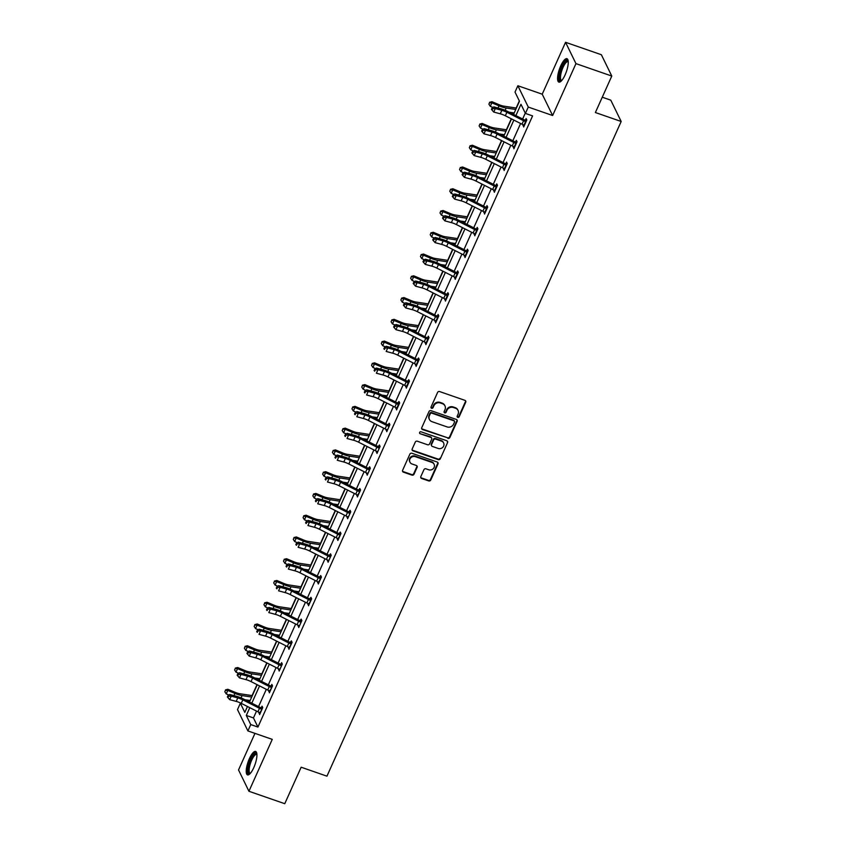 <?xml version="1.0" encoding="UTF-8"?>
<svg xmlns="http://www.w3.org/2000/svg" width="846" height="846" viewBox="0 0 846 846"><rect width="100%" height="100%" fill="white"/><g stroke="black" fill="none" stroke-linecap="round" stroke-linejoin="round"><path stroke-width="1.27" d="M457.771 417.374A1.089 0.994 154 0 0 459.188 416.75L465.723 402.21A1.565 1.428 154 0 0 464.93 400.348L439.613 391.561A1.565 1.428 154 0 0 437.594 392.449L431.058 406.989A1.089 0.994 154 0 0 431.608 408.29A1.089 0.994 154 0 0 433.025 407.677L433.871 405.794A4.991 4.568 154 0 1 440.343 402.971L442.447 403.711A4.991 4.568 154 0 1 444.985 409.654L444.139 411.537A1.089 0.994 154 0 0 444.689 412.837A1.089 0.994 154 0 0 446.106 412.214L446.952 410.331A4.991 4.568 154 0 1 453.424 407.518L455.529 408.248A4.991 4.568 154 0 1 458.067 414.191L457.221 416.073A1.089 0.994 154 0 0 457.771 417.374M457.136 416.581A1.089 0.994 154 0 0 458.902 416.179L465.448 401.628A1.565 1.428 154 0 0 465.543 400.761M430.974 407.497A1.089 0.994 154 0 0 432.74 407.106L433.586 405.223L433.871 405.794M444.055 412.044A1.089 0.994 154 0 0 445.821 411.642L446.667 409.76L446.952 410.331M249.38 758.672A12.394 3.701 109.1 0 1 255.64 751.46A12.394 3.701 109.1 0 1 253.768 767.66A12.394 3.701 109.1 0 1 247.508 774.883A12.394 3.701 109.1 0 1 249.38 758.672M560.718 65.903A12.394 3.701 109.1 0 1 566.979 58.691A12.394 3.701 109.1 0 1 565.107 74.892A12.394 3.701 109.1 0 1 558.857 82.115A12.394 3.701 109.1 0 1 560.718 65.903M565.551 42.3L601.369 54.726L611.785 76.055L575.957 63.619L565.551 42.3L542.223 94.192L517.868 85.742L528.274 107.061L525.419 113.417L520.967 104.28L515.87 115.606M254.963 733.376L238.53 769.945L248.936 791.274L272.264 739.372L247.899 730.923L237.493 709.604L240.349 703.248L244.811 712.385L247.455 706.495M611.785 76.055L595.383 112.529L621.176 121.486L326.947 776.173L301.155 767.216L284.764 803.7L248.936 791.274M420.822 476.615A1.565 1.428 154 0 0 421.615 478.466L428.721 480.93A1.565 1.428 154 0 0 430.741 480.052L438.006 463.894A1.565 1.428 154 0 0 437.213 462.032L411.896 453.255A1.565 1.428 154 0 0 409.876 454.133L402.611 470.291A1.565 1.428 154 0 0 403.405 472.153L411.981 475.124A1.565 1.428 154 0 0 414.001 474.246L417.11 467.33A1.565 1.428 154 0 0 416.317 465.469L412.065 463.999A4.177 3.818 154 0 1 410.796 457.792A4.177 3.818 154 0 1 415.354 456.671L432.02 462.455A4.177 3.818 154 0 1 433.289 468.652A4.177 3.818 154 0 1 428.732 469.784L425.95 468.811A1.565 1.428 154 0 0 423.931 469.699L420.822 476.615M542.223 94.192L552.639 115.521L575.957 63.619M552.639 115.521L528.274 107.061M256.539 711.084L253.462 717.926L257.924 727.063L532.589 115.902L525.419 113.417M257.924 727.063L250.754 724.578L247.899 730.923M447.851 438.344A1.565 1.428 154 0 0 449.882 437.467L457.136 421.308A1.565 1.428 154 0 0 456.354 419.447L431.037 410.67A1.565 1.428 154 0 0 429.007 411.547L421.752 427.706A1.565 1.428 154 0 0 422.535 429.567L447.576 437.773A1.565 1.428 154 0 0 449.596 436.885L456.861 420.737A1.565 1.428 154 0 0 456.956 419.87M447.566 442.606L440.311 458.754A1.565 1.428 154 0 1 438.291 459.642L412.975 450.855A1.565 1.428 154 0 1 412.182 448.993L415.291 442.088A1.565 1.428 154 0 1 417.311 441.2L427.579 444.763A1.565 1.428 154 0 0 429.599 443.886L431.661 439.296A1.565 1.428 154 0 0 430.868 437.435L420.176 433.734A1.089 0.994 154 0 1 419.849 432.105A1.089 0.994 154 0 1 421.044 431.809L446.783 440.745A1.565 1.428 154 0 1 447.566 442.606L440.311 458.754M621.176 121.486L610.77 100.156L602.267 97.216M519.328 100.928L516.145 108.013M513.945 112.909L513.311 114.305M511.291 118.789L506.363 129.776M504.163 134.673L503.529 136.069M501.519 140.552L496.581 151.54M494.381 156.436L493.747 157.832M491.738 162.316L486.799 173.293M484.599 178.199L483.965 179.595M481.956 184.079L477.017 195.056M474.818 199.952L474.194 201.359M472.174 205.842L467.235 216.819M465.036 221.715L464.412 223.122M462.392 227.606L457.453 238.583M455.254 243.479L454.63 244.885M452.61 249.369L447.682 260.346M445.472 265.242L444.848 266.649M442.828 271.132L437.9 282.109M435.701 287.005L435.066 288.401M433.057 292.896L428.118 303.873M425.919 308.769L425.284 310.165M423.275 314.659L418.336 325.636M416.137 330.532L415.502 331.928M413.493 336.412L408.555 347.399M406.355 352.296L405.731 353.691M403.711 358.175L398.773 369.163M396.573 374.059L395.949 375.455M393.929 379.939L388.991 390.926M386.791 395.822L386.167 397.218M384.147 401.702L379.22 412.689M377.009 417.586L376.385 418.982M374.366 423.465L369.438 434.442M367.238 439.349L366.604 440.745M364.584 445.229L359.656 456.206M357.456 461.102L356.822 462.508M354.812 466.992L349.874 477.969M347.674 482.865L347.04 484.272M345.031 488.755L340.092 499.732M337.892 504.628L337.268 506.035M335.249 510.519L330.31 521.496M328.111 526.392L327.487 527.788M325.467 532.282L320.528 543.259M318.329 548.155L317.705 549.551M315.685 554.045L310.757 565.022M308.547 569.918L307.923 571.314M305.903 575.798L300.975 586.786M298.775 591.682L298.141 593.078M296.121 597.562L291.193 608.549M288.994 613.445L288.359 614.841M286.35 619.325L281.411 630.312M279.212 635.209L278.577 636.604M276.568 641.088L271.629 652.076M269.43 656.972L268.795 658.368M266.786 662.852L261.848 673.828M259.648 678.735L259.024 680.131M257.004 684.615L252.066 695.592M249.866 700.488L249.242 701.894M513.543 114.422L519.476 101.224L515.013 92.087L517.868 85.742M242.559 704.02L240.349 703.248M249.475 702.011L257.237 684.731M259.246 680.247L267.019 662.968M269.028 658.484L276.79 641.205M278.81 636.721L286.572 619.441M288.592 614.957L296.354 597.678M298.374 593.194L306.136 575.915M308.156 571.431L315.918 554.162M317.937 549.667L325.699 532.398M327.709 527.904L335.481 510.635M337.491 506.151L345.263 488.872M347.272 484.388L355.034 467.108M357.054 462.625L364.816 445.345M366.836 440.861L374.598 423.582M376.618 419.098L384.38 401.818M386.4 397.334L394.162 380.055M396.171 375.571L403.944 358.292M405.953 353.808L413.726 336.528M415.735 332.044L423.497 314.775M425.517 310.281L433.279 293.012M435.299 288.518L443.061 271.249M445.081 266.765L452.843 249.485M454.862 245.002L462.625 227.722M464.644 223.238L472.406 205.959M474.416 201.475L482.188 184.195M484.198 179.712L491.96 162.432M493.979 157.948L501.741 140.669M503.761 136.185L511.523 118.905M249.792 707.679L246.302 715.441L250.754 724.578M513.86 120.09L506.098 137.369M504.079 141.853L496.316 159.133M494.297 163.616L486.535 180.885M484.515 185.38L476.753 202.649M474.733 207.143L466.971 224.412M464.962 228.896L457.189 246.175M455.18 250.659L447.407 267.939M445.398 272.423L437.636 289.702M435.616 294.186L427.854 311.465M425.834 315.949L418.072 333.229M416.052 337.713L408.29 354.992M406.27 359.476L398.508 376.756M396.488 381.239L388.726 398.519M386.717 403.003L378.945 420.272M376.935 424.766L369.173 442.035M367.153 446.529L359.391 463.798M357.372 468.282L349.61 485.562M347.59 490.046L339.828 507.325M337.808 511.809L330.046 529.088M328.026 533.572L320.264 550.852M318.255 555.336L310.482 572.615M308.473 577.099L300.7 594.378M298.691 598.862L290.929 616.142M288.909 620.626L281.147 637.905M279.127 642.389L271.365 659.668M269.345 664.152L261.583 681.421M259.563 685.916L251.801 703.185M253.462 717.926L246.302 715.441M525.281 113.11L522.627 119.011M520.607 123.505L512.845 140.774M510.825 145.258L503.063 162.538M501.044 167.022L493.281 184.301M491.262 188.785L483.5 206.064M481.49 210.548L473.718 227.828M471.708 232.312L463.936 249.591M461.927 254.075L454.165 271.355M452.145 275.838L444.383 293.118M442.363 297.602L434.601 314.881M432.581 319.365L424.819 336.645M422.799 341.128L415.037 358.397M413.017 362.892L405.255 380.161M403.246 384.655L395.473 401.924M393.464 406.408L385.702 423.687M383.682 428.171L375.92 445.451M373.9 449.935L366.138 467.214M364.118 471.698L356.356 488.977M354.337 493.461L346.574 510.741M344.555 515.225L336.793 532.504M334.783 536.988L327.011 554.267M325.001 558.751L317.229 576.031M315.22 580.515L307.458 597.784M305.438 602.278L297.676 619.547M295.656 624.041L287.894 641.31M285.874 645.794L278.112 663.074M276.092 667.557L268.33 684.837M266.321 689.321L258.548 706.6M261.34 707.732L262.038 706.167L262.746 707.605L259.616 714.584L259.246 712.395M271.122 685.969L271.82 684.403L272.528 685.842L269.388 692.821L269.028 690.632M280.904 664.205L281.602 662.64L282.31 664.078L279.169 671.058L278.799 668.869M291.384 643.891L290.855 643.901A5.562 1.512 -155.8 0 1 288.835 643.013L272.158 634.585A7.942 2.157 24.2 0 0 267.114 632.618L260.589 630.873L259.109 629.191L265.633 630.936A11.918 3.236 -155.8 0 1 273.195 633.876L290.136 642.442L291.384 640.877L292.092 642.315L288.951 649.294L288.581 647.105M301.165 622.127L300.626 622.138A5.562 1.512 -155.8 0 1 298.617 621.25L281.94 612.821A7.942 2.157 24.2 0 0 276.896 610.854L270.371 609.109L268.891 607.428L275.415 609.173A11.918 3.236 -155.8 0 1 282.976 612.123L299.918 620.678L301.165 619.113L301.863 620.552L298.733 627.531L298.363 625.353M310.947 600.364L310.408 600.374A5.562 1.512 -155.8 0 1 308.399 599.486L291.711 591.058A7.942 2.157 24.2 0 0 286.678 589.091L280.153 587.346L278.672 585.665L285.187 587.41A11.918 3.236 -155.8 0 1 292.758 590.36L309.699 598.915L310.947 597.35L311.645 598.799L308.515 605.768L308.145 603.589M320.729 578.601L320.19 578.611A5.562 1.512 -155.8 0 1 318.181 577.723L301.493 569.295A7.942 2.157 24.2 0 0 296.449 567.328L289.935 565.583L288.444 563.901L294.968 565.646A11.918 3.236 -155.8 0 1 302.54 568.597L319.481 577.152L320.729 575.587L321.427 577.035L318.297 584.004L317.927 581.826M330.5 556.837L329.972 556.848A5.562 1.512 -155.8 0 1 327.962 555.97L311.275 547.531A7.942 2.157 24.2 0 0 306.231 545.564L299.706 543.819L298.226 542.138L304.75 543.883A11.918 3.236 -155.8 0 1 312.311 546.833L329.263 555.388L330.511 553.834L331.209 555.272L328.079 562.241L327.709 560.063M340.282 535.074L339.754 535.084A5.562 1.512 -155.8 0 1 337.734 534.207L321.057 525.768A7.942 2.157 24.2 0 0 316.013 523.801L309.488 522.056L308.007 520.385L314.532 522.119A11.918 3.236 -155.8 0 1 322.093 525.07L339.045 533.625L340.282 532.071L340.991 533.509L337.85 540.478L337.491 538.299M350.064 513.311L349.535 513.321A5.562 1.512 -155.8 0 1 347.516 512.443L330.839 504.005A7.942 2.157 24.2 0 0 325.795 502.038L319.27 500.303L317.789 498.622L324.314 500.367A11.918 3.236 -155.8 0 1 331.875 503.307L348.816 511.862L350.064 510.307L350.773 511.745L347.632 518.725L347.262 516.536M359.846 491.547L359.317 491.558A5.562 1.512 -155.8 0 1 357.298 490.68L340.621 482.241A7.942 2.157 24.2 0 0 335.576 480.285L329.052 478.54L327.571 476.858L334.096 478.603A11.918 3.236 -155.8 0 1 341.657 481.543L358.598 490.109L359.846 488.544L360.555 489.982L357.414 496.962L357.044 494.773M369.628 469.784L369.099 469.805A5.562 1.512 -155.8 0 1 367.079 468.917L350.403 460.478A7.942 2.157 24.2 0 0 345.358 458.521L338.834 456.777L337.353 455.095L343.878 456.84A11.918 3.236 -155.8 0 1 351.439 459.78L368.38 468.346L369.628 466.781L370.326 468.219L367.196 475.198L366.826 473.009M379.41 448.02L378.871 448.042A5.562 1.512 -155.8 0 1 376.861 447.153L360.174 438.714A7.942 2.157 24.2 0 0 355.14 436.758L348.615 435.013L347.135 433.332L353.66 435.077A11.918 3.236 -155.8 0 1 361.221 438.017L378.162 446.582L379.41 445.017L380.108 446.455L376.978 453.435L376.607 451.246M389.192 426.257L388.652 426.278A5.562 1.512 -155.8 0 1 386.643 425.39L369.956 416.951A7.942 2.157 24.2 0 0 364.922 414.995L358.397 413.25L356.906 411.568L363.431 413.313A11.918 3.236 -155.8 0 1 371.003 416.253L387.944 424.819L389.192 423.254L389.89 424.692L386.759 431.672L386.389 429.482M365.525 391.561L364.933 390.894L364.309 392.29L364.901 392.956L365.525 391.561L368.169 391.487L366.604 394.976L373.128 396.721A7.942 2.157 24.2 0 1 378.173 398.678L394.849 407.116A5.562 1.512 -155.8 0 0 396.869 408.005L398.434 404.515A5.562 1.512 -155.8 0 1 396.425 403.627L379.738 395.198A7.942 2.157 24.2 0 0 374.693 393.231L368.169 391.487L366.688 389.805L373.213 391.55A11.918 3.236 -155.8 0 1 380.774 394.49L397.726 403.056L398.974 401.49L399.672 402.929L396.541 409.908L396.171 407.719M375.307 369.797L374.715 369.131L374.08 370.527L374.672 371.193L375.307 369.797L377.951 369.723L376.385 373.213L382.91 374.958A7.942 2.157 24.2 0 1 387.954 376.914L404.631 385.353A5.562 1.512 -155.8 0 0 406.651 386.241L408.216 382.752A5.562 1.512 -155.8 0 1 406.196 381.863L389.52 373.435A7.942 2.157 24.2 0 0 384.475 371.468L377.951 369.723L376.47 368.042L382.995 369.787A11.918 3.236 -155.8 0 1 390.556 372.726L407.508 381.292L408.745 379.727L409.453 381.165L406.323 388.145L405.953 385.956M385.089 348.044L384.496 347.368L383.862 348.764L384.454 349.43L385.089 348.044L387.732 347.96L386.167 351.45L392.692 353.194A7.942 2.157 24.2 0 1 397.736 355.151L414.413 363.59A5.562 1.512 -155.8 0 0 416.433 364.478L417.998 360.988A5.562 1.512 -155.8 0 1 415.978 360.1L399.301 351.672A7.942 2.157 24.2 0 0 394.257 349.705L387.732 347.96L386.252 346.278L392.777 348.023A11.918 3.236 -155.8 0 1 400.338 350.974L417.279 359.529L418.527 357.964L419.235 359.413L416.095 366.381L415.724 364.203M427.611 337.776L428.309 336.2L429.017 337.649L425.876 344.618L425.506 342.44M437.382 316.013L438.091 314.437L438.799 315.886L435.658 322.855L435.288 320.676M447.164 294.249L447.872 292.684L448.57 294.122L445.44 301.091L445.07 298.913M456.946 272.486L457.654 270.921L458.352 272.359L455.222 279.328L454.852 277.15M466.728 250.723L467.436 249.158L468.134 250.596L465.004 257.575L464.634 255.386M476.51 228.959L477.207 227.394L477.916 228.832L474.786 235.812L474.416 233.623M486.291 207.196L486.989 205.631L487.698 207.069L484.557 214.049L484.198 211.86M496.073 185.433L496.771 183.868L497.48 185.306L494.339 192.285L493.969 190.096M505.845 163.669L506.553 162.104L507.262 163.542L504.121 170.522L503.751 168.333M515.626 141.906L516.335 140.341L517.033 141.779L513.903 148.759L513.533 146.57M525.408 120.143L526.117 118.577L526.815 120.016L523.685 126.995L523.314 124.806M522.976 125.557L524.15 125.959M513.194 147.32L514.368 147.722M503.423 169.084L504.586 169.486M493.641 190.847L494.804 191.249M483.859 212.6L485.022 213.012M474.077 234.363L475.251 234.776M464.295 256.127L465.469 256.539M454.514 277.89L455.687 278.302M444.732 299.653L445.905 300.055M434.96 321.417L436.124 321.818M425.178 343.18L426.342 343.582M415.397 364.943L416.56 365.345M405.615 386.707L406.778 387.108M395.833 408.47L397.007 408.872M386.051 430.233L387.225 430.635M376.269 451.997L377.443 452.399M366.498 473.749L367.661 474.162M356.716 495.513L357.879 495.925M346.934 517.276L348.097 517.689M337.152 539.039L338.315 539.452M327.37 560.803L328.544 561.205M317.588 582.566L318.762 582.968M307.807 604.33L308.98 604.731M298.035 626.093L299.198 626.495M288.253 647.856L289.417 648.258M278.471 669.62L279.635 670.021M268.69 691.383L269.853 691.785M258.908 713.136L260.082 713.548M458.046 410.437L457.771 409.866A4.991 4.568 154 0 0 455.254 407.666L455.529 408.248M446.667 409.76A4.991 4.568 154 0 1 453.139 406.937L455.254 407.666M444.964 405.9L444.689 405.319A4.991 4.568 154 0 0 442.172 403.13L442.447 403.711M433.586 405.223A4.991 4.568 154 0 1 440.057 402.4L442.172 403.13M421.646 428.573A1.565 1.428 154 0 0 422.26 428.985L447.576 437.773M454.492 422.133A1.089 0.994 154 0 0 453.942 420.832L431.714 413.123A1.089 0.994 154 0 0 430.307 413.736L429.408 415.724A4.991 4.568 154 0 0 431.946 421.668L447.132 426.934A4.991 4.568 154 0 0 453.604 424.121L454.492 422.133M454.492 421.308L454.207 420.737A1.089 0.994 154 0 0 453.657 420.251L453.942 420.832M429.43 419.479L429.144 418.897A4.991 4.568 154 0 1 429.134 415.143L430.022 413.165A1.089 0.994 154 0 1 431.439 412.541L453.657 420.251M412.076 449.861A1.565 1.428 154 0 0 412.689 450.284L438.006 459.061A1.565 1.428 154 0 0 440.026 458.183M431.65 438.122L431.375 437.551A1.565 1.428 154 0 0 430.582 436.864L420.176 433.734M438.228 448.465A4.177 3.818 154 0 0 443.621 442.966A4.177 3.818 154 0 0 441.527 441.136L435.648 439.095A1.565 1.428 154 0 0 433.628 439.983L431.566 444.562A1.565 1.428 154 0 0 432.359 446.424L438.228 448.465M443.621 442.966L443.346 442.395A4.177 3.818 154 0 0 441.242 440.555L441.527 441.136M431.576 445.736L431.291 445.165A1.565 1.428 154 0 1 431.291 443.991L433.342 439.402A1.565 1.428 154 0 1 435.373 438.524L441.242 440.555M447.291 442.024A1.565 1.428 154 0 0 447.386 441.157M434.125 464.285L433.85 463.714A4.177 3.818 154 0 0 431.746 461.874L432.02 462.455M409.961 462.159L409.675 461.588A4.177 3.818 154 0 1 415.079 456.089L431.746 461.874M402.506 471.159A1.565 1.428 154 0 0 403.119 471.571L411.695 474.553A1.565 1.428 154 0 0 413.726 473.665L416.824 466.749A1.565 1.428 154 0 0 416.93 465.882M420.726 477.482A1.565 1.428 154 0 0 421.329 477.895L428.436 480.359A1.565 1.428 154 0 0 430.455 479.471L437.72 463.322A1.565 1.428 154 0 0 437.816 462.455M516.409 108.055L503.888 106.152A7.942 2.157 -155.8 0 1 499.098 104.703L491.97 101.7L491.854 102.831L498.992 105.824A11.918 3.236 24.2 0 0 506.172 108.002L515.774 109.462M489.517 102.747L488.893 104.143L489.517 102.747L491.854 102.831L490.289 106.321L492.954 107.442M509.091 112.169L514.209 112.952M490.289 106.321L488.893 104.143M489.559 102.292L491.97 101.7M492.044 110.043L493.747 112.063L500.272 113.808A7.942 2.157 24.2 0 1 505.316 115.765L522.003 124.203A5.562 1.512 -155.8 0 0 524.012 125.092L525.578 121.602A5.562 1.512 -155.8 0 1 523.568 120.714L506.881 112.285A7.942 2.157 24.2 0 0 501.847 110.318L495.322 108.574L493.747 112.063L491.452 109.377L492.044 110.043L492.668 108.658L492.076 107.981L491.452 109.377M492.668 108.658L495.322 108.574L493.842 106.892L500.356 108.637A11.918 3.236 -155.8 0 1 507.928 111.587L524.869 120.143L526.783 120.09M525.578 121.602L524.869 120.143M493.842 106.892L492.076 107.981M506.627 129.808L494.106 127.915A7.942 2.157 -155.8 0 1 489.316 126.466L482.188 123.463L482.072 124.595L489.21 127.587A11.918 3.236 24.2 0 0 496.391 129.766L505.993 131.225M479.735 124.51L479.111 125.906L479.735 124.51L482.072 124.595L480.507 128.084L483.172 129.205M499.309 133.932L504.428 134.715M480.507 128.084L479.111 125.906M479.788 124.055L482.188 123.463M496.845 151.571L484.335 149.679A7.942 2.157 -155.8 0 1 479.534 148.23L472.406 145.226L472.29 146.358L479.428 149.351A11.918 3.236 24.2 0 0 486.619 151.529L496.211 152.989M469.964 146.273L469.329 147.659L469.964 146.273L472.29 146.358L470.725 149.848L473.39 150.969M489.527 155.696L494.646 156.468M470.725 149.848L469.329 147.659M470.006 145.819L472.406 145.226M482.262 131.807L483.975 133.827L490.5 135.572A7.942 2.157 24.2 0 1 495.534 137.528L512.221 145.967A5.562 1.512 -155.8 0 0 514.231 146.855L515.796 143.365A5.562 1.512 -155.8 0 1 513.786 142.477L497.099 134.049A7.942 2.157 24.2 0 0 492.065 132.082L485.541 130.337L483.975 133.827L481.67 131.141L482.262 131.807L482.886 130.411L482.294 129.745L481.67 131.141M482.886 130.411L485.541 130.337L484.06 128.655L490.585 130.4A11.918 3.236 -155.8 0 1 498.146 133.34L515.087 141.906L517.001 141.853M515.796 143.365L515.087 141.906M484.06 128.655L482.294 129.745M472.48 153.57L474.194 155.59L480.718 157.335A7.942 2.157 24.2 0 1 485.752 159.291L502.439 167.73A5.562 1.512 -155.8 0 0 504.449 168.618L506.024 165.129A5.562 1.512 -155.8 0 1 504.005 164.24L487.328 155.801A7.942 2.157 24.2 0 0 482.283 153.845L475.759 152.1L474.194 155.59L471.888 152.904L472.48 153.57L473.104 152.174L472.512 151.508L471.888 152.904M473.104 152.174L475.759 152.1L474.278 150.419L480.803 152.164A11.918 3.236 -155.8 0 1 488.364 155.104L505.305 163.669L507.23 163.616M506.024 165.129L505.305 163.669M474.278 150.419L472.512 151.508M561.427 80.867A10.723 3.204 109.1 0 1 561.342 80.899A10.723 3.204 109.1 0 1 560.306 72.132A10.723 3.204 109.1 0 1 566.778 60.701A10.723 3.204 109.1 0 1 568.226 61.261M568.269 61.779A9.93 2.961 -70.9 0 0 568.036 61.663A9.93 2.961 -70.9 0 0 567.296 61.695A9.93 2.961 -70.9 0 0 561.617 71.18A9.93 2.961 -70.9 0 0 561.522 80.433A9.93 2.961 -70.9 0 0 561.776 80.476M567.55 59.114A12.32 3.68 -70.9 0 0 567.18 59.199A12.32 3.68 -70.9 0 0 560.412 70.112A12.32 3.68 -70.9 0 0 559.566 82.136M250.078 773.635A10.723 3.204 109.1 0 1 250.004 773.667A10.723 3.204 109.1 0 1 248.957 764.911A10.723 3.204 109.1 0 1 255.439 753.469A10.723 3.204 109.1 0 1 256.888 754.029M256.92 754.547A9.93 2.961 -70.9 0 0 256.687 754.431A9.93 2.961 -70.9 0 0 255.947 754.463A9.93 2.961 -70.9 0 0 250.268 763.949A9.93 2.961 -70.9 0 0 250.183 773.202A9.93 2.961 -70.9 0 0 250.437 773.244M256.211 751.883A12.32 3.68 -70.9 0 0 255.841 751.967A12.32 3.68 -70.9 0 0 249.073 762.881A12.32 3.68 -70.9 0 0 248.216 774.904M487.063 173.335L474.553 171.431A7.942 2.157 -155.8 0 1 469.763 169.983L462.625 166.99L462.508 168.121L469.646 171.114A11.918 3.236 24.2 0 0 476.837 173.293L486.429 174.752M460.182 168.026L459.547 169.422L460.182 168.026L462.508 168.121L460.943 171.611L463.608 172.732M479.745 177.459L484.864 178.231M460.943 171.611L459.547 169.422M460.224 167.582L462.625 166.99M462.699 175.334L464.412 177.353L470.936 179.098A7.942 2.157 24.2 0 1 475.981 181.055L492.658 189.493A5.562 1.512 -155.8 0 0 494.677 190.371L496.242 186.892A5.562 1.512 -155.8 0 1 494.223 186.004L477.546 177.565A7.942 2.157 24.2 0 0 472.502 175.608L465.977 173.864L464.412 177.353L462.106 174.667L462.699 175.334L463.333 173.938L462.73 173.271L462.106 174.667M463.333 173.938L465.977 173.864L464.496 172.182L471.021 173.927A11.918 3.236 -155.8 0 1 478.582 176.867L495.523 185.433L497.448 185.38M496.242 186.892L495.523 185.433M464.496 172.182L462.73 173.271M477.281 195.098L464.771 193.195A7.942 2.157 -155.8 0 1 459.981 191.746L452.843 188.753L452.737 189.885L459.864 192.877A11.918 3.236 24.2 0 0 467.055 195.056L476.647 196.505M450.4 189.79L449.776 191.185L450.4 189.79L452.737 189.885L451.161 193.374L453.837 194.485M469.964 199.222L475.082 199.994M451.161 193.374L449.776 191.185M450.442 189.345L452.843 188.753M452.917 197.097L454.63 199.117L461.155 200.851A7.942 2.157 24.2 0 1 466.199 202.818L482.876 211.257A5.562 1.512 -155.8 0 0 484.895 212.135L486.461 208.655A5.562 1.512 -155.8 0 1 484.441 207.767L467.764 199.328A7.942 2.157 24.2 0 0 462.72 197.372L456.195 195.627L454.63 199.117L452.324 196.431L452.917 197.097L453.551 195.701L452.959 195.035L452.324 196.431M453.551 195.701L456.195 195.627L454.714 193.946L461.239 195.69A11.918 3.236 -155.8 0 1 468.8 198.63L485.752 207.196L487.666 207.143M486.461 208.655L485.752 207.196M454.714 193.946L452.959 195.035M467.5 216.862L454.989 214.958A7.942 2.157 -155.8 0 1 450.199 213.509L443.061 210.517L442.955 211.648L450.083 214.641A11.918 3.236 24.2 0 0 457.274 216.819L466.865 218.268M440.618 211.553L439.994 212.949L440.618 211.553L442.955 211.648L441.39 215.127L444.055 216.248M460.182 220.986L465.3 221.758M441.39 215.127L439.994 212.949M440.66 211.109L443.061 210.517M443.145 218.86L444.848 220.869L451.373 222.614A7.942 2.157 24.2 0 1 456.417 224.581L473.094 233.02A5.562 1.512 -155.8 0 0 475.114 233.898L476.679 230.419A5.562 1.512 -155.8 0 1 474.659 229.53L457.982 221.092A7.942 2.157 24.2 0 0 452.938 219.135L446.413 217.39L444.848 220.869L442.543 218.183L443.145 218.86L443.769 217.464L443.177 216.798L442.543 218.183M443.769 217.464L446.413 217.39L444.933 215.709L451.457 217.454A11.918 3.236 -155.8 0 1 459.018 220.394L475.97 228.959L477.884 228.906M476.679 230.419L475.97 228.959M444.933 215.709L443.177 216.798M457.718 238.625L445.208 236.721A7.942 2.157 -155.8 0 1 440.417 235.273L433.279 232.28L433.173 233.411L440.311 236.404A11.918 3.236 24.2 0 0 447.492 238.572L457.094 240.031M430.836 233.316L430.212 234.712L430.836 233.316L433.173 233.411L431.608 236.891L434.273 238.012M450.4 242.749L455.518 243.521M431.608 236.891L430.212 234.712M430.878 232.872L433.279 232.28M433.364 240.624L435.066 242.633L441.591 244.378A7.942 2.157 24.2 0 1 446.635 246.345L463.312 254.783A5.562 1.512 -155.8 0 0 465.332 255.661L466.897 252.171A5.562 1.512 -155.8 0 1 464.888 251.294L448.2 242.855A7.942 2.157 24.2 0 0 443.156 240.899L436.642 239.154L435.066 242.633L432.771 239.947L433.364 240.624L433.987 239.228L433.395 238.551L432.771 239.947M433.987 239.228L436.642 239.154L435.151 237.472L441.675 239.217A11.918 3.236 -155.8 0 1 449.237 242.157L465.924 250.596L468.102 250.67M466.897 252.171L466.188 250.712M435.151 237.472L433.395 238.551M447.946 260.388L435.426 258.485A7.942 2.157 -155.8 0 1 430.635 257.036L423.497 254.043L423.391 255.175L430.529 258.167A11.918 3.236 24.2 0 0 437.71 260.335L447.312 261.795M421.054 255.08L420.43 256.475L421.054 255.08L423.391 255.175L421.826 258.654L424.491 259.775M440.618 264.502L445.736 265.284M421.826 258.654L420.43 256.475M421.097 254.625L423.497 254.043M423.582 262.387L425.284 264.396L431.809 266.141A7.942 2.157 24.2 0 1 436.853 268.108L453.541 276.536A5.562 1.512 -155.8 0 0 455.55 277.425L457.115 273.935A5.562 1.512 -155.8 0 1 455.106 273.057L438.418 264.618A7.942 2.157 24.2 0 0 433.385 262.651L426.86 260.917L425.284 264.396L422.989 261.71L423.582 262.387L424.206 260.991L423.613 260.314L422.989 261.71M424.206 260.991L426.86 260.917L425.379 259.236L431.894 260.97A11.918 3.236 -155.8 0 1 439.465 263.92L456.142 272.359L458.321 272.433M457.115 273.935L456.406 272.475M425.379 259.236L423.613 260.314M438.165 282.152L425.644 280.248A7.942 2.157 -155.8 0 1 420.853 278.799L413.726 275.807L413.609 276.928L420.748 279.931A11.918 3.236 24.2 0 0 427.928 282.099L437.53 283.558M411.272 276.843L410.648 278.239L411.272 276.843L413.609 276.928L412.044 280.417L414.709 281.538M430.847 286.265L435.965 287.048M412.044 280.417L410.648 278.239M411.325 276.388L413.726 275.807M413.8 284.15L415.513 286.16L422.027 287.904A7.942 2.157 24.2 0 1 427.071 289.871L443.759 298.3A5.562 1.512 -155.8 0 0 445.768 299.188L447.333 295.698A5.562 1.512 -155.8 0 1 445.324 294.82L428.636 286.382A7.942 2.157 24.2 0 0 423.603 284.415L417.078 282.67L415.513 286.16L413.208 283.473L413.8 284.15L414.424 282.754L413.831 282.078L413.208 283.473M414.424 282.754L417.078 282.67L415.598 280.988L422.122 282.733A11.918 3.236 -155.8 0 1 429.683 285.684L446.625 294.239L448.539 294.197M447.333 295.698L446.625 294.239M415.598 280.988L413.831 282.078M428.383 303.915L415.862 302.011A7.942 2.157 -155.8 0 1 411.071 300.563L403.944 297.57L403.828 298.691L410.966 301.694A11.918 3.236 24.2 0 0 418.157 303.862L427.748 305.321M401.501 298.606L400.867 300.002L401.501 298.606L403.828 298.691L402.262 302.181L404.927 303.302M421.065 308.029L426.183 308.811M402.262 302.181L400.867 300.002M401.543 298.152L403.944 297.57M418.601 325.678L406.091 323.775A7.942 2.157 -155.8 0 1 401.3 322.326L394.162 319.333L394.046 320.454L401.184 323.458A11.918 3.236 24.2 0 0 408.375 325.625L417.966 327.085M391.719 320.37L391.085 321.766L391.719 320.37L394.046 320.454L392.481 323.944L395.145 325.065M411.283 329.792L416.401 330.575M392.481 323.944L391.085 321.766M391.761 319.915L394.162 319.333M408.819 347.442L396.309 345.538A7.942 2.157 -155.8 0 1 391.518 344.089L384.38 341.086L384.274 342.218L391.402 345.21A11.918 3.236 24.2 0 0 398.593 347.389L408.184 348.848M381.937 342.133L381.313 343.529L381.937 342.133L384.274 342.218L382.699 345.707L385.364 346.828M401.501 351.555L406.619 352.338M382.699 345.707L381.313 343.529M381.98 341.678L384.38 341.086M399.037 369.194L386.527 367.301A7.942 2.157 -155.8 0 1 381.736 365.853L374.598 362.849L374.492 363.981L381.62 366.974A11.918 3.236 24.2 0 0 388.811 369.152L398.403 370.611M372.155 363.896L371.531 365.292L372.155 363.896L374.492 363.981L372.927 367.471L375.592 368.592M391.719 373.319L396.837 374.101M372.927 367.471L371.531 365.292M372.198 363.442L374.598 362.849M389.255 390.958L376.745 389.065A7.942 2.157 -155.8 0 1 371.954 387.616L364.816 384.613L364.711 385.744L371.849 388.737A11.918 3.236 24.2 0 0 379.029 390.915L388.631 392.375M362.374 385.66L361.75 387.045L362.374 385.66L364.711 385.744L363.146 389.234L365.81 390.355M381.937 395.082L387.056 395.854M363.146 389.234L361.75 387.045M362.416 385.205L364.816 384.613M379.484 412.721L366.963 410.828A7.942 2.157 -155.8 0 1 362.173 409.369L355.034 406.376L354.929 407.508L362.067 410.5A11.918 3.236 24.2 0 0 369.247 412.679L378.849 414.138M352.592 407.412L351.968 408.808L352.592 407.412L354.929 407.508L353.364 410.997L356.029 412.118M372.155 416.845L377.274 417.617M353.364 410.997L351.968 408.808M352.634 406.968L355.034 406.376M369.702 434.484L357.181 432.581A7.942 2.157 -155.8 0 1 352.391 431.132L345.263 428.139L345.147 429.271L352.285 432.264A11.918 3.236 24.2 0 0 359.465 434.442L369.068 435.902M342.81 429.176L342.186 430.572L342.81 429.176L345.147 429.271L343.582 432.761L346.247 433.871M362.384 438.609L367.502 439.381M343.582 432.761L342.186 430.572M342.863 428.732L345.263 428.139M359.92 456.248L347.399 454.344A7.942 2.157 -155.8 0 1 342.609 452.896L335.481 449.903L335.365 451.034L342.503 454.027A11.918 3.236 24.2 0 0 349.694 456.206L359.286 457.654M333.038 450.939L332.404 452.335L333.038 450.939L335.365 451.034L333.8 454.524L336.465 455.634M352.602 460.372L357.721 461.144M333.8 454.524L332.404 452.335M333.081 450.495L335.481 449.903M350.138 478.011L337.628 476.108A7.942 2.157 -155.8 0 1 332.838 474.659L325.699 471.666L325.583 472.798L332.721 475.79A11.918 3.236 24.2 0 0 339.912 477.958L349.504 479.418M323.257 472.703L322.622 474.098L323.257 472.703L325.583 472.798L324.018 476.277L326.683 477.398M342.82 482.135L347.939 482.907M324.018 476.277L322.622 474.098M323.299 472.258L325.699 471.666M340.356 499.775L327.846 497.871A7.942 2.157 -155.8 0 1 323.056 496.422L315.918 493.43L315.812 494.561L322.939 497.554A11.918 3.236 24.2 0 0 330.13 499.722L339.722 501.181M313.475 494.466L312.84 495.862L313.475 494.466L315.812 494.561L314.236 498.04L316.901 499.161M333.038 503.899L338.157 504.671M314.236 498.04L312.84 495.862M313.517 494.011L315.918 493.43M404.018 305.914L405.731 307.923L412.256 309.668A7.942 2.157 24.2 0 1 417.29 311.635L433.977 320.063A5.562 1.512 -155.8 0 0 435.986 320.951L437.562 317.462A5.562 1.512 -155.8 0 1 435.542 316.584L418.865 308.145A7.942 2.157 24.2 0 0 413.821 306.178L407.296 304.433L405.731 307.923L403.426 305.237L404.018 305.914L404.642 304.518L404.05 303.841L403.426 305.237M404.642 304.518L407.296 304.433L405.816 302.752L412.34 304.497A11.918 3.236 -155.8 0 1 419.902 307.447L436.843 316.002L438.757 315.96M437.562 317.462L436.843 316.002M405.816 302.752L404.05 303.841M394.236 327.677L395.949 329.686L402.474 331.431A7.942 2.157 24.2 0 1 407.518 333.398L424.195 341.826A5.562 1.512 -155.8 0 0 426.204 342.715L427.78 339.225A5.562 1.512 -155.8 0 1 425.76 338.337L409.083 329.908A7.942 2.157 24.2 0 0 404.039 327.941L397.514 326.196L395.949 329.686L393.644 327L394.236 327.677L394.86 326.281L394.268 325.604L393.644 327M394.86 326.281L397.514 326.196L396.034 324.515L402.559 326.26A11.918 3.236 -155.8 0 1 410.12 329.21L427.061 337.766L428.985 337.713M427.78 339.225L427.061 337.766M396.034 324.515L394.268 325.604M417.797 359.539L419.204 359.476M384.454 349.43L383.862 348.764M417.998 360.988L417.279 359.529M386.252 346.278L384.496 347.368M408.015 381.303L409.422 381.239M374.672 371.193L374.08 370.527M408.216 382.752L407.508 381.292M376.47 368.042L374.715 369.131M398.233 403.056L399.64 403.003M364.901 392.956L364.309 392.29M398.434 404.515L397.726 403.056M366.688 389.805L364.933 390.894M355.743 413.324L355.151 412.658L354.527 414.054L355.119 414.72L355.743 413.324L358.397 413.25L356.822 416.74L363.346 418.484A7.942 2.157 24.2 0 1 368.391 420.441L385.067 428.88A5.562 1.512 -155.8 0 0 387.087 429.768L387.457 430.106M388.451 424.819L389.858 424.766M355.119 414.72L354.527 414.054M388.652 426.278L387.944 424.819M356.906 411.568L355.151 412.658M345.961 435.087L345.369 434.421L344.745 435.817L345.337 436.483L345.961 435.087L348.615 435.013L347.05 438.503L353.565 440.248A7.942 2.157 24.2 0 1 358.609 442.204L375.296 450.643A5.562 1.512 -155.8 0 0 377.305 451.521L377.686 451.87M378.67 446.582L380.076 446.529M345.337 436.483L344.745 435.817M378.871 448.042L378.162 446.582M347.135 433.332L345.369 434.421M336.179 456.851L335.587 456.184L334.963 457.57L335.555 458.246L336.179 456.851L338.834 456.777L337.268 460.266L343.793 462.001A7.942 2.157 24.2 0 1 348.827 463.968L365.514 472.406A5.562 1.512 -155.8 0 0 367.524 473.284L367.904 473.633M368.888 468.346L370.294 468.293M335.555 458.246L334.963 457.57M369.099 469.805L368.38 468.346M337.353 455.095L335.587 456.184M326.397 478.614L325.805 477.937L325.181 479.333L325.773 480.01L326.397 478.614L329.052 478.54L327.487 482.019L334.011 483.764A7.942 2.157 24.2 0 1 339.045 485.731L355.732 494.17A5.562 1.512 -155.8 0 0 357.742 495.047L359.814 491.547M359.106 490.109L360.523 490.056M325.773 480.01L325.181 479.333M359.317 491.558L358.598 490.109M327.571 476.858L325.805 477.937M316.626 500.377L316.034 499.7L315.399 501.096L315.992 501.773L316.626 500.377L319.27 500.303L317.705 503.782L324.23 505.527A7.942 2.157 24.2 0 1 329.274 507.494L345.951 515.933A5.562 1.512 -155.8 0 0 347.97 516.811L348.341 517.149M349.324 511.872L350.741 511.819M315.992 501.773L315.399 501.096M349.535 513.321L348.816 511.862M317.789 498.622L316.034 499.7M330.575 521.538L318.064 519.634A7.942 2.157 -155.8 0 1 313.274 518.186L306.136 515.193L306.03 516.314L313.157 519.317A11.918 3.236 24.2 0 0 320.348 521.485L329.94 522.944M303.693 516.229L303.069 517.625L303.693 516.229L306.03 516.314L304.454 519.804L307.13 520.925M323.257 525.652L328.375 526.434M304.454 519.804L303.069 517.625M303.735 515.774L306.136 515.193M306.844 522.141L306.252 521.464L305.618 522.86L306.21 523.537L306.844 522.141L309.488 522.056L307.923 525.546L314.448 527.291A7.942 2.157 24.2 0 1 319.492 529.258L336.169 537.686A5.562 1.512 -155.8 0 0 338.189 538.574L340.251 535.074M339.553 533.636L340.959 533.583M306.21 523.537L305.618 522.86M339.754 535.084L339.045 533.625M308.007 520.385L306.252 521.464M320.793 543.301L308.282 541.398A7.942 2.157 -155.8 0 1 303.492 539.949L296.354 536.956L296.248 538.077L303.386 541.08A11.918 3.236 24.2 0 0 310.567 543.248L320.158 544.708M293.911 537.993L293.287 539.388L293.911 537.993L296.248 538.077L294.683 541.567L297.348 542.688M313.475 547.415L318.593 548.197M294.683 541.567L293.287 539.388M293.953 537.538L296.354 536.956M297.062 543.904L296.47 543.227L295.846 544.623L296.438 545.3L297.062 543.904L299.706 543.819L298.141 547.309L304.666 549.054A7.942 2.157 24.2 0 1 309.71 551.021L326.387 559.449A5.562 1.512 -155.8 0 0 328.407 560.338L328.777 560.676M329.771 555.399L331.177 555.346M296.438 545.3L295.846 544.623M329.972 556.848L329.263 555.388M298.226 542.138L296.47 543.227M311.021 565.065L298.501 563.161A7.942 2.157 -155.8 0 1 293.71 561.712L286.572 558.72L286.466 559.841L293.604 562.844A11.918 3.236 24.2 0 0 300.785 565.012L310.387 566.471M284.129 559.756L283.505 561.152L284.129 559.756L286.466 559.841L284.901 563.33L287.566 564.451M303.693 569.178L308.811 569.961M284.901 563.33L283.505 561.152M284.171 559.301L286.572 558.72M287.28 565.667L286.688 564.991L286.064 566.386L286.657 567.063L287.28 565.667L289.935 565.583L288.359 569.072L294.884 570.817A7.942 2.157 24.2 0 1 299.928 572.784L316.605 581.213A5.562 1.512 -155.8 0 0 318.625 582.101L320.687 578.601M319.989 577.162L321.395 577.099M286.657 567.063L286.064 566.386M320.19 578.611L319.481 577.152M288.444 563.901L286.688 564.991M301.239 586.828L288.719 584.924A7.942 2.157 -155.8 0 1 283.928 583.476L276.801 580.472L276.684 581.604L283.822 584.597A11.918 3.236 24.2 0 0 291.003 586.775L300.605 588.234M274.347 581.519L273.723 582.915L274.347 581.519L276.684 581.604L275.119 585.094L277.784 586.215M293.922 590.942L299.04 591.724M275.119 585.094L273.723 582.915M274.39 581.065L276.801 580.472M277.499 587.431L276.906 586.754L276.282 588.15L276.875 588.827L277.499 587.431L280.153 587.346L278.577 590.836L285.102 592.581A7.942 2.157 24.2 0 1 290.146 594.548L306.834 602.976A5.562 1.512 -155.8 0 0 308.843 603.864L310.916 600.364M310.207 598.926L311.614 598.862M276.875 588.827L276.282 588.15M310.408 600.374L309.699 598.915M278.672 585.665L276.906 586.754M291.458 608.591L278.937 606.688A7.942 2.157 -155.8 0 1 274.146 605.239L267.019 602.236L266.902 603.367L274.041 606.36A11.918 3.236 24.2 0 0 281.232 608.538L290.823 609.998M264.565 603.283L263.941 604.678L264.565 603.283L266.902 603.367L265.337 606.857L268.002 607.978M284.14 612.705L289.258 613.487M265.337 606.857L263.941 604.678M264.618 602.828L267.019 602.236M267.717 609.194L267.125 608.517L266.501 609.913L267.093 610.579L267.717 609.194L270.371 609.109L268.806 612.599L275.331 614.344A7.942 2.157 24.2 0 1 280.364 616.3L297.052 624.739A5.562 1.512 -155.8 0 0 299.061 625.628L299.442 625.966M300.425 620.689L301.832 620.626M267.093 610.579L266.501 609.913M300.626 622.138L299.918 620.678M268.891 607.428L267.125 608.517M281.676 630.344L269.165 628.451A7.942 2.157 -155.8 0 1 264.364 627.002L257.237 623.999L257.121 625.131L264.259 628.123A11.918 3.236 24.2 0 0 271.45 630.302L281.041 631.761M254.794 625.046L254.16 626.442L254.794 625.046L257.121 625.131L255.555 628.62L258.22 629.741M274.358 634.468L279.476 635.251M255.555 628.62L254.16 626.442M254.836 624.591L257.237 623.999M257.935 630.947L257.343 630.281L256.719 631.676L257.311 632.343L257.935 630.947L260.589 630.873L259.024 634.363L265.549 636.107A7.942 2.157 24.2 0 1 270.583 638.064L287.27 646.503A5.562 1.512 -155.8 0 0 289.279 647.391L291.352 643.891M290.643 642.442L292.06 642.389M257.311 632.343L256.719 631.676M290.855 643.901L290.136 642.442M259.109 629.191L257.343 630.281M271.894 652.107L259.384 650.214A7.942 2.157 -155.8 0 1 254.593 648.766L247.455 645.762L247.349 646.894L254.477 649.887A11.918 3.236 24.2 0 0 261.668 652.065L271.259 653.524M245.012 646.809L244.378 648.195L245.012 646.809L247.349 646.894L245.774 650.384L248.438 651.505M264.576 656.232L269.694 657.004M245.774 650.384L244.378 648.195M245.054 646.355L247.455 645.762M281.602 665.643L281.073 665.665A5.562 1.512 -155.8 0 1 279.053 664.776L262.376 656.337A7.942 2.157 24.2 0 0 257.332 654.381L250.807 652.636L249.242 656.126L246.937 653.44L247.529 654.106L248.164 652.71L247.571 652.044L246.937 653.44M247.529 654.106L249.242 656.126L255.767 657.871A7.942 2.157 24.2 0 1 260.811 659.827L277.488 668.266A5.562 1.512 -155.8 0 0 279.508 669.154L279.878 669.493M248.164 652.71L250.807 652.636L249.327 650.955L255.852 652.7A11.918 3.236 -155.8 0 1 263.413 655.639L280.354 664.205L282.278 664.152M281.073 665.665L280.354 664.205M249.327 650.955L247.571 652.044M262.112 673.871L249.602 671.967A7.942 2.157 -155.8 0 1 244.811 670.518L237.673 667.526L237.567 668.657L244.695 671.65A11.918 3.236 24.2 0 0 251.886 673.828L261.477 675.288M235.23 668.562L234.606 669.958L235.23 668.562L237.567 668.657L235.992 672.147L238.667 673.268M254.794 677.995L259.912 678.767M235.992 672.147L234.606 669.958M235.273 668.118L237.673 667.526M271.82 687.407L271.291 687.428A5.562 1.512 -155.8 0 1 269.271 686.54L252.594 678.101A7.942 2.157 24.2 0 0 247.55 676.144L241.025 674.399L239.46 677.889L237.155 675.203L237.747 675.869L238.382 674.474L237.789 673.807L237.155 675.203M237.747 675.869L239.46 677.889L245.985 679.634A7.942 2.157 24.2 0 1 251.029 681.59L267.706 690.029A5.562 1.512 -155.8 0 0 269.726 690.907L271.788 687.417M238.382 674.474L241.025 674.399L239.545 672.718L246.07 674.463A11.918 3.236 -155.8 0 1 253.631 677.403L270.583 685.969L272.497 685.916M271.291 687.428L270.583 685.969M239.545 672.718L237.789 673.807M252.33 695.634L239.82 693.731A7.942 2.157 -155.8 0 1 235.029 692.282L227.891 689.289L227.786 690.421L234.913 693.413A11.918 3.236 24.2 0 0 242.104 695.592L251.696 697.041M225.448 690.325L224.825 691.721L225.448 690.325L227.786 690.421L226.22 693.91L228.885 695.021M245.012 699.758L250.13 700.53M226.22 693.91L224.825 691.721M225.491 689.881L227.891 689.289M262.038 709.17L261.509 709.191A5.562 1.512 -155.8 0 1 259.489 708.303L242.813 699.864A7.942 2.157 24.2 0 0 237.768 697.908L231.244 696.163L229.678 699.653L227.373 696.967L227.976 697.633L228.6 696.237L228.008 695.571L227.373 696.967M227.976 697.633L229.678 699.653L236.203 701.387A7.942 2.157 24.2 0 1 241.247 703.354L257.924 711.793A5.562 1.512 -155.8 0 0 259.944 712.67L262.006 709.17M228.6 696.237L231.244 696.163L229.763 694.481L236.288 696.226A11.918 3.236 -155.8 0 1 243.849 699.166L260.801 707.732L262.715 707.679M261.509 709.191L260.801 707.732M229.763 694.481L228.008 695.571M458.902 416.179L459.188 416.75M432.74 407.106L433.025 407.677M445.821 411.642L446.106 412.214M453.139 406.937L453.424 407.518M440.057 402.4L440.343 402.971M465.448 401.628L465.723 402.21M422.26 428.985L422.535 429.567M456.861 420.737L457.136 421.308M449.596 436.885L449.882 437.467M431.439 412.541L431.714 413.123M430.022 413.165L430.307 413.736M429.134 415.143L429.408 415.724M438.006 459.061L438.291 459.642M412.689 450.284L412.975 450.855M430.582 436.864L430.868 437.435M435.373 438.524L435.648 439.095M433.342 439.402L433.628 439.983M431.291 443.991L431.566 444.562M415.079 456.089L415.354 456.671M416.824 466.749L417.11 467.33M413.726 473.665L414.001 474.246M411.695 474.553L411.981 475.124M403.119 471.571L403.405 472.153M437.72 463.322L438.006 463.894M430.455 479.471L430.741 480.052M428.436 480.359L428.721 480.93M421.329 477.895L421.615 478.466M498.992 105.824L498.008 108.013M506.172 108.002L505.147 110.297M505.316 115.765L506.881 112.285M500.272 113.808L501.847 110.318M522.003 124.203L523.568 120.714M489.21 127.587L488.227 129.776M496.391 129.766L495.365 132.061M479.428 149.351L478.445 151.529M486.619 151.529L485.583 153.824M495.534 137.528L497.099 134.049M490.5 135.572L492.065 132.082M512.221 145.967L513.786 142.477M485.752 159.291L487.328 155.801M480.718 157.335L482.283 153.845M502.439 167.73L504.005 164.24M469.646 171.114L468.673 173.293M476.837 173.293L475.801 175.587M475.981 181.055L477.546 177.565M470.936 179.098L472.502 175.608M492.658 189.493L494.223 186.004M459.864 192.877L458.892 195.056M467.055 195.056L466.019 197.351M466.199 202.818L467.764 199.328M461.155 200.851L462.72 197.372M482.876 211.257L484.441 207.767M450.083 214.641L449.11 216.819M457.274 216.819L456.237 219.114M456.417 224.581L457.982 221.092M451.373 222.614L452.938 219.135M473.094 233.02L474.659 229.53M440.311 236.404L439.328 238.583M447.492 238.572L446.466 240.877M446.635 246.345L448.2 242.855M441.591 244.378L443.156 240.899M463.312 254.783L464.888 251.294M430.529 258.167L429.546 260.346M437.71 260.335L436.684 262.63M436.853 268.108L438.418 264.618M431.809 266.141L433.385 262.651M453.541 276.536L455.106 273.057M420.748 279.931L419.764 282.109M427.928 282.099L426.902 284.393M427.071 289.871L428.636 286.382M422.027 287.904L423.603 284.415M443.759 298.3L445.324 294.82M410.966 301.694L409.982 303.873M418.157 303.862L417.12 306.157M401.184 323.458L400.2 325.636M408.375 325.625L407.338 327.92M391.402 345.21L390.429 347.399M398.593 347.389L397.557 349.684M381.62 366.974L380.647 369.163M388.811 369.152L387.775 371.447M371.849 388.737L370.865 390.926M379.029 390.915L378.003 393.21M362.067 410.5L361.083 412.679M369.247 412.679L368.222 414.974M352.285 432.264L351.302 434.442M359.465 434.442L358.44 436.737M342.503 454.027L341.52 456.206M349.694 456.206L348.658 458.5M332.721 475.79L331.738 477.969M339.912 477.958L338.876 480.264M322.939 497.554L321.966 499.732M330.13 499.722L329.094 502.027M417.29 311.635L418.865 308.145M412.256 309.668L413.821 306.178M433.977 320.063L435.542 316.584M407.518 333.398L409.083 329.908M402.474 331.431L404.039 327.941M424.195 341.826L425.76 338.337M397.736 355.151L399.301 351.672M392.692 353.194L394.257 349.705M414.413 363.59L415.978 360.1M387.954 376.914L389.52 373.435M382.91 374.958L384.475 371.468M404.631 385.353L406.196 381.863M378.173 398.678L379.738 395.198M373.128 396.721L374.693 393.231M394.849 407.116L396.425 403.627M387.436 430.085L389.149 426.268M368.391 420.441L369.956 416.951M363.346 418.484L364.922 414.995M385.067 428.88L386.643 425.39M377.654 451.849L379.378 448.02M358.609 442.204L360.174 438.714M353.565 440.248L355.14 436.758M375.296 450.643L376.861 447.153M367.873 473.612L369.596 469.784M348.827 463.968L350.403 460.478M343.793 462.001L345.358 458.521M365.514 472.406L367.079 468.917M339.045 485.731L340.621 482.241M334.011 483.764L335.576 480.285M355.732 494.17L357.298 490.68M348.319 517.128L350.033 513.311M329.274 507.494L330.839 504.005M324.23 505.527L325.795 502.038M345.951 515.933L347.516 512.443M313.157 519.317L312.185 521.496M320.348 521.485L319.312 523.78M319.492 529.258L321.057 525.768M314.448 527.291L316.013 523.801M336.169 537.686L337.734 534.207M303.386 541.08L302.403 543.259M310.567 543.248L309.541 545.543M328.756 560.655L330.469 556.837M309.71 551.021L311.275 547.531M304.666 549.054L306.231 545.564M326.387 559.449L327.962 555.97M293.604 562.844L292.621 565.022M300.785 565.012L299.759 567.306M299.928 572.784L301.493 569.295M294.884 570.817L296.449 567.328M316.605 581.213L318.181 577.723M283.822 584.597L282.839 586.786M291.003 586.775L289.977 589.07M290.146 594.548L291.711 591.058M285.102 592.581L286.678 589.091M306.834 602.976L308.399 599.486M274.041 606.36L273.057 608.549M281.232 608.538L280.195 610.833M299.41 625.945L301.134 622.127M280.364 616.3L281.94 612.821M275.331 614.344L276.896 610.854M297.052 624.739L298.617 621.25M264.259 628.123L263.275 630.312M271.45 630.302L270.413 632.597M270.583 638.064L272.158 634.585M265.549 636.107L267.114 632.618M287.27 646.503L288.835 643.013M254.477 649.887L253.504 652.065M261.668 652.065L260.631 654.36M279.857 669.472L281.57 665.654M260.811 659.827L262.376 656.337M255.767 657.871L257.332 654.381M277.488 668.266L279.053 664.776M244.695 671.65L243.722 673.828M251.886 673.828L250.85 676.123M251.029 681.59L252.594 678.101M245.985 679.634L247.55 676.144M267.706 690.029L269.271 686.54M234.913 693.413L233.94 695.592M242.104 695.592L241.068 697.887M241.247 703.354L242.813 699.864M236.203 701.387L237.768 697.908M257.924 711.793L259.489 708.303"/></g></svg>
